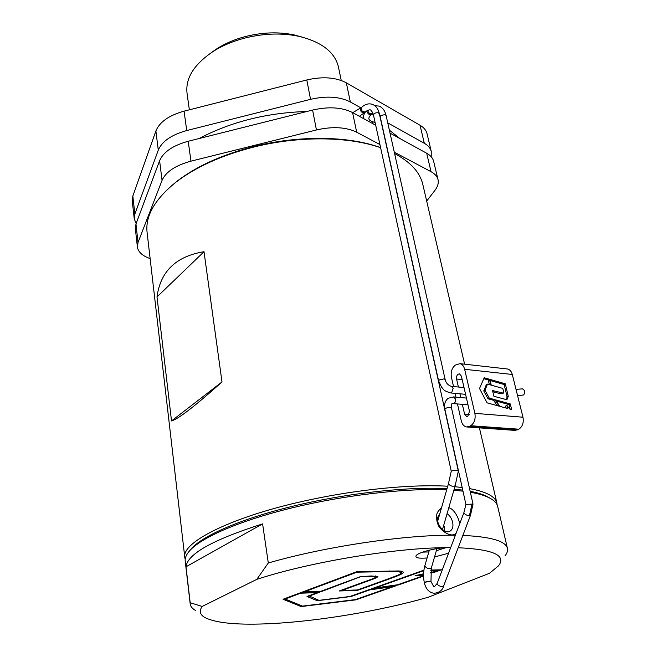 <?xml version="1.0" encoding="UTF-8"?>
<svg xmlns="http://www.w3.org/2000/svg" width="657" height="657" viewBox="0 0 657 657"><rect width="100%" height="100%" fill="white"/><g stroke="black" fill="none" stroke-linecap="round" stroke-linejoin="round"><path stroke-width="0.99" d="M522.151 388.887L522.397 388.862C525.033 390.25 525.444 392.286 523.629 394.972L517.585 395.654M453.519 396.91L455.515 399.013C455.753 401.829 454.915 403.341 452.993 403.562C451.901 402.56 451.4 403.989 451.482 407.833C450.357 407.02 448.411 407.192 445.643 408.334L444.871 409.254L465.903 504.371L473.015 504.1L470.445 515.449L469.279 515.802C466.782 515.449 464.975 514.464 463.85 512.838L437.077 583.58C433.177 587.818 434.77 588.237 431.033 581.617L430.918 581.502M437.693 521.132L448.427 483.807C450.291 486.032 452.525 486.706 455.137 485.827L458.348 471.143C459.202 470.56 452.312 470.231 451.26 471.225L451.26 471.283M499.739 406.322L507.631 408.49L506.876 405.394L509.807 409.089L511.672 409.598L510.275 403.932L495.624 399.867L499.739 406.322M506.136 408.079L505.644 406.059L506.876 405.394M510.169 409.188L509.044 404.597L510.275 403.932M509.044 404.597L496.413 401.099M487.486 384.09L490.828 385.027L489.44 379.261L484.201 377.759L479.511 388.492L487.1 402.856L499.065 406.141L494.951 399.686L489.235 398.093L484.989 390.217L487.486 384.09L486.279 384.78L483.774 390.907L484.989 390.217M489.35 384.616L488.233 379.96L489.44 379.261M488.233 379.96L483.79 378.687M497.062 405.591L493.727 400.359L494.951 399.686M493.727 400.359L488.011 398.774L489.235 398.093M488.011 398.774L483.774 390.907M490.114 380.502L504.133 384.509L505.348 383.828L508.263 396.327L507.163 399.16M504.133 384.509L506.555 394.43L507.779 393.757M507.409 399.029L505.266 399.308L493.916 396.278L492.536 390.554L503.352 393.132L503.393 390.907L502.777 388.402L491.239 385.15L489.851 379.376L505.348 383.828M503.221 393.206L500.191 393.715L501.414 393.034M492.799 391.654L500.191 393.715M506.58 399.333L507.04 397L506.555 394.43M464.647 369.291L474.871 413.352L522.972 417.211L512.288 374.474L464.647 369.291C463.817 366.113 462.257 364.233 459.966 363.658L455.424 365.054C451.934 367.772 450.603 371.829 451.425 377.233L453.535 386.562M462.356 404.359L464.565 414.041L466.61 416.456L467.833 416.234L469.484 411.298L461.395 376.165L459.498 373.89C457.288 374.12 456.319 375.837 456.582 379.04L458.405 387.03M459.949 393.814L460.803 397.567M455.079 393.362L455.925 397.124M457.469 403.94L461.296 420.841C462.2 424.348 463.924 426.385 466.478 426.951L469.468 426.401L517.56 429.834L514.521 430.36L467.25 427.009M522.972 417.211C523.9 422.697 522.512 426.689 518.816 429.193L470.708 425.728L469.468 426.401M470.708 425.728C474.362 423.133 475.75 419.01 474.871 413.352M518.816 429.193L517.56 429.834M506.761 368.914L507.491 368.996C509.824 369.562 511.425 371.386 512.288 374.474M351.027 596.523L317.298 600.712L307.024 596.507L317.175 592.622L300.643 593.205L285.089 599.012L302.483 606.099L355.486 599.586L392.204 586.668L369.513 589.953L351.027 596.523L350.961 596.096M285.015 598.527L285.089 599.012M300.577 592.786L300.643 593.205M317.109 592.212L317.175 592.622M438.671 569.857L438.761 570.301L430.778 570.481M423.847 570.646L374.876 588.04L397.715 584.738L423.568 575.639M423.905 570.194L423.798 570.646M430.499 572.608L438.761 570.301M423.568 575.573L415.125 575.655L423.593 573.807M374.794 587.613L374.876 588.04M398.191 584.574L398.265 584.985L423.576 576.082M423.568 575.146L416.883 575.318L423.576 574.152M430.466 572.953L434.499 572.247L441.488 569.791L430.861 570.038M434.417 571.828L434.499 572.247M423.732 570.202L371.205 588.894L398.265 584.985M308.823 596.211L319.918 592.113L300.339 592.795L283.06 599.258L301.152 606.575L355.995 599.841L395.933 585.806L368.906 589.715L349.803 596.507L318.949 600.342L308.749 595.735M300.98 605.483L301.152 606.575M355.93 599.43L355.995 599.841M321.216 591.128L321.298 591.604L301.719 592.277L356.743 571.705L398.733 570.966C401.509 571.073 403.004 571.483 403.234 572.198L403.234 572.181M361.695 576.312L321.298 591.604M370.121 576L370.203 576.452L361.761 576.674M370.203 576.452L376.026 576.871C375.303 577.692 373.316 578.645 370.063 579.737L339.168 590.988L357.589 590.356L357.507 589.912M389.839 578.275L389.921 578.727L357.589 590.356M389.921 578.727L397.247 575.984C401.402 574.317 403.398 573.052 403.234 572.198M388.681 578.694L395.867 576C399.645 574.522 401.493 573.356 401.411 572.502L397.345 571.45L356.94 572.173L304.495 591.768L321.035 591.201L360.447 576.632L371.295 575.967L377.865 576.542C377.299 577.421 375.122 578.497 371.336 579.77L341.886 590.487L357.4 589.953L388.681 578.694M341.804 590.027L341.886 590.487M304.413 591.275L304.495 591.768M356.858 571.705L356.94 572.173M458.175 547.741C493.193 549.351 506.629 555.387 498.491 565.849L489.473 573.298L428.109 597.287C380.674 610.78 319.516 621.103 271.973 623.567C238.844 625.283 216.514 623.296 204.984 617.596C199.909 614.714 198.964 610.994 202.167 606.444L190.177 602.732L186.005 566.786L262.603 523.884L268.294 562.992L256.788 579.367L202.167 606.444M422.714 552.11L428.832 551.937M436.347 550.722L445.881 547.683M427.091 557.974C418.534 558.606 414.887 557.801 416.16 555.559C418.361 552.332 436.905 547.593 447.269 547.651L450.62 547.79M448.567 553.227L434.54 556.964M439.656 514.3C432.955 520.443 443.664 535.266 450.16 531.053C452.616 529.386 453.445 526.479 452.648 522.323C451.786 518.554 449.93 515.671 447.072 513.667M448.805 507.689C455.818 509.594 460.253 522.479 459.424 524.549M456.147 533.205C450.948 538.871 438.72 529.107 437.833 523.941C436.93 522.184 436.568 519.309 436.733 515.326C436.65 513.117 438.235 510.661 441.479 507.96M444.814 531.028L444.14 526.2M447.023 488.693L440.141 488.397C400.606 487.182 342.461 494.097 292.209 506.375C241.94 518.669 204.237 534.962 191.877 548.086L189.561 550.845M490.171 498.302L486.385 496.158C482.295 494.204 476.883 492.578 470.149 491.296M462.75 490.114L454.159 489.186M497.751 506.744L497.628 506.219C496.758 502.892 493.719 499.969 488.504 497.448C484.028 495.312 477.984 493.579 470.363 492.241M462.98 491.165L453.847 490.278M446.694 489.843L441.767 489.662C401.747 488.455 342.806 495.485 291.872 507.91C240.922 520.36 202.767 536.81 190.316 550.032C186.448 554.155 184.757 557.908 185.249 561.3L190.177 603.791M262.603 523.884C212.876 539.717 187.344 554.015 186.005 566.786M256.788 579.367C309.8 561.965 395.916 547.692 447.269 547.651L450.677 547.634M195.441 610.41C192.337 608.612 190.587 606.518 190.21 604.112L190.177 602.732M268.294 562.992C326.012 546.263 407.176 534.387 455.367 535.258M462.848 535.43C490.59 536.728 505.438 540.974 507.385 548.184C508.001 550.55 507.22 553.095 505.052 555.822M426.68 201.058L434.803 190.571C437.767 186.711 438.827 183.007 437.981 179.468C437.16 176.339 434.852 173.752 431.049 171.691L426.672 153.229C430.458 155.348 432.774 158.008 433.612 161.203L433.686 161.491M356.685 132.205C346.042 127.047 332.631 126.3 316.444 129.955L312.601 110.056C328.656 106.409 341.977 107.247 352.571 112.561L356.685 132.205L379.918 144.548M190.957 161.162C175.526 165.375 165.893 171.781 162.049 180.371L159.602 160.727C163.388 151.972 172.922 145.484 188.214 141.263L190.957 161.162L316.444 129.955M137.403 247.065L135.358 228.726L135.966 224.029L138.027 242.466L137.403 247.065C138.225 252.066 142.47 255.91 150.133 258.587M186.736 130.554C171.518 134.775 162.033 141.304 158.28 150.141L155.89 130.981C159.585 121.997 168.972 115.386 184.067 111.156L186.736 130.554L310.539 99.347L306.803 79.965C322.636 76.327 335.817 77.28 346.329 82.831L350.345 101.983C339.784 96.579 326.513 95.7 310.539 99.347M134.258 218.83L132.254 200.902L132.837 196.065L134.849 214.083L134.258 218.83L136.139 223.561M431.214 156.76L431.255 151.356C430.409 148.121 428.093 145.427 424.315 143.275L420.037 125.249C423.806 127.458 426.122 130.217 426.993 133.519L427.058 133.814M312.601 110.056L188.214 141.263M426.672 153.229L390.036 133.125M375.705 125.257L352.571 112.561M394.299 152.178L431.049 171.691M159.602 160.727L135.966 224.029M138.027 242.466L162.049 180.371M350.345 101.983L360.989 107.92M371.763 113.932L373.439 114.868M387.737 122.859L424.315 143.275M134.849 214.083L158.28 150.141M155.89 130.981L132.837 196.065M420.037 125.249L346.329 82.831M306.803 79.965L184.067 111.156M211.226 52.708L217.451 48.355C225.63 43.239 234.951 39.297 245.422 36.537C262.381 32.283 278.552 31.725 293.942 34.87L302.056 37.063M338.527 67.384L338.396 66.759C334.692 51.952 321.437 41.793 298.631 36.258C281.516 32.768 263.498 33.392 244.576 38.131C232.898 41.21 222.509 45.596 213.418 51.287C194.029 64.255 185.241 78.306 187.064 93.442L189.356 109.809M171.313 185.956L177.193 181.11C196.739 166.155 222.238 154.633 253.701 146.544C296.759 135.687 344.169 135.835 375.952 146.059L380.592 147.62M157.007 296.939C160.415 271.366 176.084 256.296 204.015 251.705L157.007 296.939L171.51 420.94L221.992 381.955C194.989 406.141 178.162 419.133 171.51 420.94M221.992 381.955L204.015 251.705M422.968 185.102L422.738 184.108C419.79 172.142 410.411 161.967 394.611 153.582M380.6 147.685L377.356 146.618C345.196 136.262 297.153 136.122 253.528 147.119C221.647 155.315 195.819 166.977 176.043 182.112C154.715 199.309 145.082 216.169 147.127 232.701L184.798 557.415M185.208 559.337L184.839 557.793C180.568 542.263 233.662 515.589 311.64 499.427C360.438 489.079 413.007 484.16 447.737 486.221M454.874 486.73L462.167 487.494M469.55 488.603C486.098 491.707 495.197 496.429 496.832 502.777L497.111 504.806M453.116 388.402L451.688 392.73L450.587 392.943C442.079 390.266 444.173 389.429 441.635 387.351L438.605 380.879L439.344 379.918L443.968 378.9L445.134 379.459C445.947 382.974 448.041 385.273 451.425 386.357L453.116 388.402M451.178 386.332L464.023 387.573M374.843 105.736L378.843 106.064C382.473 107.362 384.887 110.499 386.086 115.476L384.945 114.548L380.814 115.575L380.247 116.897L438.605 380.879M367.698 110.286L367.756 110.852C368.889 113.406 370.343 114.326 372.117 113.604L372.839 112.988M366.926 110.705L366.943 111.616C368.076 114.17 369.53 115.09 371.304 114.367L372.026 113.686M373.077 123.812L372.026 121.438M365.366 111.936L364.643 112.618C361.67 112.897 360.299 111.476 360.537 108.348L360.627 108.257M451.252 471.258L373.496 115.131C373.102 113.3 372.264 111.723 370.983 110.409C370.367 109.292 368.52 109.776 365.456 111.854C362.475 112.133 361.112 110.705 361.35 107.576L361.44 107.485M373.496 115.131C373.874 113.374 375.443 112.593 378.202 112.774L379.36 113.718C378.169 108.717 375.763 105.572 372.133 104.266C368.462 103.19 364.865 104.291 361.35 107.576L352.727 112.651M470.445 515.449L443.549 586.225C442.506 590.257 439.393 592.614 434.211 593.287C429.21 592.647 425.925 589.181 424.356 582.874L424.299 582.611C423.182 576.764 423.346 571.204 424.8 565.932C426.533 568.436 428.717 569.118 431.353 567.976L436.954 548.628M424.299 582.611C426.344 581.437 428.569 581.018 430.976 581.355L431.353 567.976M424.356 582.874C426.393 581.7 428.619 581.281 431.033 581.617M443.549 586.225L442.342 586.701C439.295 586.175 437.546 585.132 437.077 583.58M469.402 515.811L472.063 503.944M507.04 397L508.263 396.327M462.191 379.606L456.582 379.04M469.27 414.411L464.565 414.041M317.117 599.595L317.298 600.712M318.489 600.153L318.579 600.712M415.684 575.286L415.782 575.778M375.344 575.934L375.459 576.559M397.148 575.466L397.247 575.984M371.254 579.293L371.336 579.77M389.429 570.974L389.519 571.442M397.239 570.917L397.345 571.45M516.016 389.379L522.397 388.862M450.842 392.968L465.583 394.331M386.086 115.476L445.134 379.459M379.606 114.827L380.247 116.897M375.147 122.695L372.174 121.496C368.125 120.19 367.805 117.841 371.213 114.449M366.064 111.32C364.413 112.963 363.436 115.312 363.149 118.367M399.785 138.471L389.363 130.135M364.643 112.618L359.387 116.297M442.465 529.608L455.137 485.827M424.8 565.932L429.341 550.164M451.482 407.833L473.015 504.1M466.437 398.068L453.782 396.935L448.361 398.199C445.118 400.556 443.96 404.236 444.871 409.254M453.256 403.579L467.998 404.843M465.903 504.362L463.85 512.838M448.427 483.807L451.26 471.225M458.348 471.143L379.36 113.718M306.885 111.493C267.005 112.717 231.059 121.734 199.046 138.545M264.87 122.03L238.401 128.673M507.491 368.996L459.966 363.658M376.026 576.871L375.861 575.959M401.164 571.196L401.411 572.502M450.16 531.053L449.429 531.382M191.877 548.086L190.316 550.032M486.385 496.158L488.504 497.448M507.385 548.184L497.628 506.219M437.981 179.468L433.612 161.203M431.255 151.356L426.993 133.519M217.451 48.355L213.418 51.287M293.942 34.87L298.631 36.258M341.246 80.491L338.396 66.759M177.193 181.11L176.043 182.112M375.952 146.059L377.356 146.618M496.832 502.777L479.413 427.871M464.606 364.183L422.738 184.108"/></g></svg>
